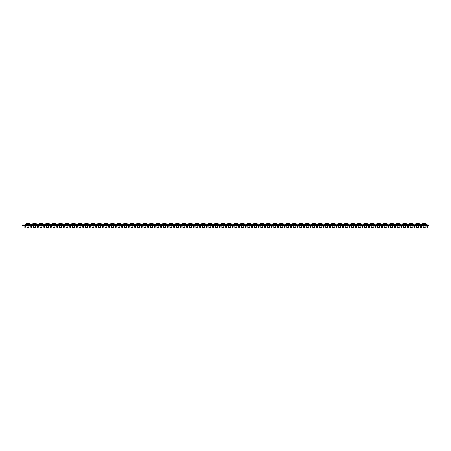 <?xml version="1.0" encoding="UTF-8"?>
<svg xmlns="http://www.w3.org/2000/svg" width="451" height="451" viewBox="0 0 451 451"><rect width="100%" height="100%" fill="white"/><g stroke="black" fill="none" stroke-linecap="round" stroke-linejoin="round"><path stroke-width="0.68" d="M236.865 227.518L234.836 227.518L236.865 227.518L236.865 225.528M231.284 224.513L231.284 223.826L227.428 223.826L227.428 224.513M249.854 227.518L247.825 227.518L249.854 227.518L249.854 225.528M244.273 224.513L244.273 223.826L240.417 223.826L240.417 224.513M256.348 227.518L254.319 227.518L256.348 227.518L256.348 225.528M263.756 224.513L263.756 223.826L259.9 223.826L259.9 224.513M269.337 227.518L267.308 227.518L269.337 227.518L269.337 225.528M29.958 224.513L29.958 223.826L26.102 223.826L26.102 224.513M224.79 224.513L224.79 223.826L220.934 223.826L220.934 224.513M218.295 224.513L218.295 223.826L214.439 223.826L214.439 224.513M211.801 224.513L211.801 223.826L207.945 223.826L207.945 224.513M205.306 224.513L205.306 223.826L201.45 223.826L201.45 224.513M198.812 224.513L198.812 223.826L194.956 223.826L194.956 224.513M192.318 224.513L192.318 223.826L188.462 223.826L188.462 224.513M185.823 224.513L185.823 223.826L181.967 223.826L181.967 224.513M179.329 224.513L179.329 223.826L175.473 223.826L175.473 224.513M172.834 224.513L172.834 223.826L168.978 223.826L168.978 224.513M166.34 224.513L166.34 223.826L162.484 223.826L162.484 224.513M159.846 224.513L159.846 223.826L155.99 223.826L155.99 224.513M153.351 224.513L153.351 223.826L149.495 223.826L149.495 224.513M146.857 224.513L146.857 223.826L143.001 223.826L143.001 224.513M140.362 224.513L140.362 223.826L136.506 223.826L136.506 224.513M133.868 224.513L133.868 223.826L130.012 223.826L130.012 224.513M127.374 224.513L127.374 223.826L123.518 223.826L123.518 224.513M120.879 224.513L120.879 223.826L117.023 223.826L117.023 224.513M114.385 224.513L114.385 223.826L110.529 223.826L110.529 224.513M107.89 224.513L107.89 223.826L104.034 223.826L104.034 224.513M101.396 224.513L101.396 223.826L97.54 223.826L97.54 224.513M94.902 224.513L94.902 223.826L91.046 223.826L91.046 224.513M88.407 224.513L88.407 223.826L84.551 223.826L84.551 224.513M81.913 224.513L81.913 223.826L78.057 223.826L78.057 224.513M75.418 224.513L75.418 223.826L71.562 223.826L71.562 224.513M68.924 224.513L68.924 223.826L65.068 223.826L65.068 224.513M62.43 224.513L62.43 223.826L58.574 223.826L58.574 224.513M55.935 224.513L55.935 223.826L52.079 223.826L52.079 224.513M49.441 224.513L49.441 223.826L45.585 223.826L45.585 224.513M42.946 224.513L42.946 223.826L39.09 223.826L39.09 224.513M36.452 224.513L36.452 223.826L32.596 223.826L32.596 224.513M178.416 227.518L176.386 227.518L178.173 227.761L178.416 225.528M191.404 227.518L189.375 227.518L191.162 227.761L191.404 225.528M204.393 227.518L202.364 227.518L204.151 227.761L204.393 225.528M217.382 227.518L215.352 227.518L217.14 227.761L217.382 225.528M119.966 227.518L117.936 227.518L119.724 227.761L119.966 225.528M132.955 227.518L130.925 227.518L132.712 227.761L132.955 225.528M145.944 227.518L143.914 227.518L145.701 227.761L145.944 225.528M158.932 227.518L156.903 227.518L158.69 227.761L158.932 225.528M171.921 227.518L169.892 227.518L171.679 227.761L171.921 225.528M106.977 227.518L104.948 227.518L106.735 227.761L106.977 225.528M93.988 227.518L91.959 227.518L93.746 227.761L93.988 225.528M81 227.518L78.97 227.518L80.757 227.761L81 225.528M68.011 227.518L65.981 227.518L67.768 227.761L68.011 225.528M55.022 227.518L52.992 227.518L54.78 227.761L55.022 225.528M42.033 227.518L40.004 227.518L41.791 227.761L42.033 225.528M29.044 227.518L27.015 227.518L28.802 227.761L29.044 225.528M48.528 227.518L46.498 227.518L48.285 227.761L48.528 225.528M61.516 227.518L59.487 227.518L61.274 227.761L61.516 225.528M74.505 227.518L72.476 227.518L74.263 227.761L74.505 225.528M87.494 227.518L85.464 227.518L87.252 227.761L87.494 225.528M100.483 227.518L98.453 227.518L100.24 227.761L100.483 225.528M113.472 227.518L111.442 227.518L113.229 227.761L113.472 225.528M165.427 227.518L163.397 227.518L165.184 227.761L165.427 225.528M152.438 227.518L150.409 227.518L152.196 227.761L152.438 225.528M139.449 227.518L137.42 227.518L139.207 227.761L139.449 225.528M126.46 227.518L124.431 227.518L126.218 227.761L126.46 225.528M223.876 227.518L221.847 227.518L223.634 227.761L223.876 225.528M210.888 227.518L208.858 227.518L210.645 227.761L210.888 225.528M197.899 227.518L195.869 227.518L197.656 227.761L197.899 225.528M184.91 227.518L182.88 227.518L184.668 227.761L184.91 225.528M35.539 227.518L33.509 227.518L35.296 227.761L35.539 225.528M275.832 227.518L273.802 227.518L275.589 227.761L275.832 225.528M276.745 224.513L276.745 223.826L272.889 223.826L273.892 223.346M288.82 227.518L286.791 227.518L288.578 227.761L288.82 225.528M289.734 224.513L289.734 223.826L285.878 223.826L286.881 223.346M295.315 227.518L293.285 227.518L295.072 227.761L295.315 225.528M296.228 224.513L296.228 223.826L292.372 223.826L293.375 223.346M282.326 227.518L280.296 227.518L282.084 227.761L282.326 225.528M283.239 224.513L283.239 223.826L279.383 223.826L280.387 223.346M301.809 227.518L299.78 227.518L301.567 227.761L301.809 225.528M302.722 224.513L302.722 223.826L298.866 223.826L299.87 223.346M308.304 227.518L306.274 227.518L308.061 227.761L308.304 225.528M309.217 224.513L309.217 223.826L305.361 223.826L306.364 223.346M314.798 227.518L312.768 227.518L314.556 227.761L314.798 225.528M315.711 224.513L315.711 223.826L311.855 223.826L312.859 223.346M321.292 227.518L319.263 227.518L321.05 227.761L321.292 225.528M322.206 224.513L322.206 223.826L318.35 223.826L319.353 223.346M327.787 227.518L325.757 227.518L327.544 227.761L327.787 225.528M328.7 224.513L328.7 223.826L324.844 223.826L325.847 223.346M334.281 227.518L332.252 227.518L334.039 227.761L334.281 225.528M335.194 224.513L335.194 223.826L331.338 223.826L332.342 223.346M347.27 227.518L345.24 227.518L347.028 227.761L347.27 225.528M348.183 224.513L348.183 223.826L344.327 223.826L345.331 223.346M340.776 227.518L338.746 227.518L340.533 227.761L340.776 225.528M341.689 224.513L341.689 223.826L337.833 223.826L338.836 223.346M353.764 227.518L351.735 227.518L353.522 227.761L353.764 225.528M354.678 224.513L354.678 223.826L350.822 223.826L351.825 223.346M360.259 227.518L358.229 227.518L360.016 227.761L360.259 225.528M361.172 224.513L361.172 223.826L357.316 223.826L358.32 223.346M366.753 227.518L364.724 227.518L366.511 227.761L366.753 225.528M367.666 224.513L367.666 223.826L363.81 223.826L364.814 223.346M373.248 227.518L371.218 227.518L373.005 227.761L373.248 225.528M374.161 224.513L374.161 223.826L370.305 223.826L371.308 223.346M379.742 227.518L377.712 227.518L379.5 227.761L379.742 225.528M380.655 224.513L380.655 223.826L376.799 223.826L377.803 223.346M386.236 227.518L384.207 227.518L385.994 227.761L386.236 225.528M387.15 224.513L387.15 223.826L383.294 223.826L384.297 223.346M392.731 227.518L390.701 227.518L392.488 227.761L392.731 225.528M393.644 224.513L393.644 223.826L389.788 223.826L390.791 223.346M399.225 227.518L397.196 227.518L398.983 227.761L399.225 225.528M400.138 224.513L400.138 223.826L396.282 223.826L397.286 223.346M405.72 227.518L403.69 227.518L405.477 227.761L405.72 225.528M406.633 224.513L406.633 223.826L402.777 223.826L403.78 223.346M412.214 227.518L410.185 227.518L411.972 227.761L412.214 225.528M413.127 224.513L413.127 223.826L409.271 223.826L410.275 223.346M418.708 227.518L416.679 227.518L418.466 227.761L418.708 225.528M419.622 224.513L419.622 223.826L415.766 223.826L416.769 223.346M426.116 224.513L426.116 223.826L422.26 223.826L423.263 223.346M425.203 227.518L423.173 227.518L424.96 227.761L425.203 225.528M270.25 224.513L270.25 223.826L266.394 223.826L267.398 223.346M262.843 227.518L260.813 227.518L262.6 227.761L262.843 225.528M257.262 224.513L257.262 223.826L253.406 223.826L254.409 223.346M243.36 227.518L241.33 227.518L243.117 227.761L243.36 225.528M250.767 224.513L250.767 223.826L246.911 223.826L247.915 223.346M230.371 227.518L228.341 227.518L230.128 227.761L230.371 225.528M237.778 224.513L237.778 223.826L233.922 223.826L234.926 223.346M235.585 223.747L236.115 223.747L235.585 223.747L235.585 223.239L234.971 223.346L235.585 223.239M236.115 223.239L236.73 223.346L236.115 223.239L236.115 223.747M238.511 225.528L238.675 227.389L239.081 227.349L238.923 225.528M238.867 224.919L238.867 224.886A0.406 0.406 0 0 0 238.427 224.513L238.348 224.919M233.353 224.919L233.24 224.513A0.406 0.406 0 0 0 232.874 224.886L232.868 224.919M232.817 225.528L232.654 227.349L233.06 227.389L233.223 225.528M233.353 224.513L238.348 224.513M248.574 223.747L249.104 223.747L248.574 223.747L248.574 223.239L247.96 223.346L248.574 223.239M249.104 223.239L249.719 223.346L249.104 223.239L249.104 223.747M251.5 225.528L251.664 227.389L252.07 227.349L251.912 225.528M251.855 224.919L251.855 224.886A0.406 0.406 0 0 0 251.416 224.513L251.337 224.919M246.342 224.919L246.229 224.513A0.406 0.406 0 0 0 245.863 224.886L245.857 224.919M245.806 225.528L245.643 227.349L246.049 227.389L246.212 225.528M246.342 224.513L251.337 224.513M255.069 223.747L255.599 223.747L255.069 223.747L255.069 223.239L254.454 223.346L255.069 223.239M255.599 223.239L256.213 223.346L255.599 223.239L255.599 223.747M257.995 225.528L258.158 227.389L258.564 227.349L258.406 225.528M258.35 224.919L258.35 224.886A0.406 0.406 0 0 0 257.91 224.513L257.831 224.919M252.836 224.919L252.723 224.513A0.406 0.406 0 0 0 252.357 224.886L252.351 224.919M252.301 225.528L252.137 227.349L252.543 227.389L252.707 225.528M252.836 224.513L257.831 224.513M268.057 223.747L268.587 223.747L268.057 223.747L268.057 223.239L267.443 223.346L268.057 223.239M268.587 223.239L269.202 223.346L268.587 223.239L268.587 223.747M270.983 225.528L271.147 227.389L271.553 227.349L271.395 225.528M271.339 224.919L271.339 224.886A0.406 0.406 0 0 0 270.899 224.513L270.82 224.919M265.825 224.919L265.712 224.513A0.406 0.406 0 0 0 265.346 224.886L265.34 224.919M265.289 225.528L265.126 227.349L265.532 227.389L265.695 225.528M265.825 224.513L270.82 224.513M423.923 223.747L424.453 223.747L423.923 223.747L423.923 223.239L423.309 223.346L423.923 223.239M424.453 223.239L425.067 223.346L424.453 223.239L424.453 223.747M426.849 225.528L427.012 227.389L427.418 227.349L427.26 225.528M427.204 224.919L427.204 224.886A0.406 0.406 0 0 0 426.764 224.513L426.685 224.919M421.691 224.919L421.578 224.513A0.406 0.406 0 0 0 421.211 224.886L421.206 224.919M421.155 225.528L420.992 227.349L421.397 227.389L421.561 225.528M421.691 224.513L426.685 224.513M417.429 223.747L417.959 223.747L417.429 223.747L417.429 223.239L416.814 223.346L417.429 223.239M417.959 223.239L418.573 223.346L417.959 223.239L417.959 223.747M420.355 225.528L420.518 227.389L420.924 227.349L420.766 225.528M420.71 224.919L420.71 224.886A0.406 0.406 0 0 0 420.27 224.513L420.191 224.919M415.196 224.919L415.083 224.513A0.406 0.406 0 0 0 414.717 224.886L414.711 224.919M414.661 225.528L414.497 227.349L414.903 227.389L415.067 225.528M415.196 224.513L420.191 224.513M410.934 223.747L411.464 223.747L410.934 223.747L410.934 223.239L410.32 223.346L410.934 223.239M411.464 223.239L412.079 223.346L411.464 223.239L411.464 223.747M413.86 225.528L414.024 227.389L414.43 227.349L414.272 225.528M414.215 224.919L414.215 224.886A0.406 0.406 0 0 0 413.776 224.513L413.697 224.919M408.702 224.919L408.589 224.513A0.406 0.406 0 0 0 408.223 224.886L408.217 224.919M408.166 225.528L408.003 227.349L408.409 227.389L408.572 225.528M408.702 224.513L413.697 224.513M404.44 223.747L404.97 223.747L404.44 223.747L404.44 223.239L403.825 223.346L404.44 223.239M404.97 223.239L405.584 223.346L404.97 223.239L404.97 223.747M407.366 225.528L407.529 227.389L407.935 227.349L407.777 225.528M407.721 224.919L407.721 224.886A0.406 0.406 0 0 0 407.281 224.513L407.202 224.919M402.207 224.919L402.095 224.513A0.406 0.406 0 0 0 401.728 224.886L401.723 224.919M401.672 225.528L401.508 227.349L401.914 227.389L402.078 225.528M402.207 224.513L407.202 224.513M397.945 223.747L398.475 223.747L397.945 223.747L397.945 223.239L397.331 223.346L397.945 223.239M398.475 223.239L399.09 223.346L398.475 223.239L398.475 223.747M400.871 225.528L401.035 227.389L401.441 227.349L401.283 225.528M401.227 224.919L401.227 224.886A0.406 0.406 0 0 0 400.787 224.513L400.708 224.919M395.713 224.919L395.6 224.513A0.406 0.406 0 0 0 395.234 224.886L395.228 224.919M395.177 225.528L395.014 227.349L395.42 227.389L395.583 225.528M395.713 224.513L400.708 224.513M391.451 223.747L391.981 223.747L391.451 223.747L391.451 223.239L390.837 223.346L391.451 223.239M391.981 223.239L392.595 223.346L391.981 223.239L391.981 223.747M394.377 225.528L394.54 227.389L394.946 227.349L394.788 225.528M394.732 224.919L394.732 224.886A0.406 0.406 0 0 0 394.292 224.513L394.213 224.919M389.219 224.919L389.106 224.513A0.406 0.406 0 0 0 388.739 224.886L388.734 224.919M388.683 225.528L388.52 227.349L388.925 227.389L389.089 225.528M389.219 224.513L394.213 224.513M384.957 223.747L385.487 223.747L384.957 223.747L384.957 223.239L384.342 223.346L384.957 223.239M385.487 223.239L386.101 223.346L385.487 223.239L385.487 223.747M387.883 225.528L388.046 227.389L388.452 227.349L388.294 225.528M388.238 224.919L388.238 224.886A0.406 0.406 0 0 0 387.798 224.513L387.719 224.919M382.724 224.919L382.611 224.513A0.406 0.406 0 0 0 382.245 224.886L382.239 224.919M382.189 225.528L382.025 227.349L382.431 227.389L382.595 225.528M382.724 224.513L387.719 224.513M378.462 223.747L378.992 223.747L378.462 223.747L378.462 223.239L377.848 223.346L378.462 223.239M378.992 223.239L379.607 223.346L378.992 223.239L378.992 223.747M381.388 225.528L381.552 227.389L381.958 227.349L381.8 225.528M381.743 224.919L381.743 224.886A0.406 0.406 0 0 0 381.304 224.513L381.225 224.919M376.23 224.919L376.117 224.513A0.406 0.406 0 0 0 375.751 224.886L375.745 224.919M375.694 225.528L375.531 227.349L375.937 227.389L376.1 225.528M376.23 224.513L381.225 224.513M371.968 223.747L372.498 223.747L371.968 223.747L371.968 223.239L371.353 223.346L371.968 223.239M372.498 223.239L373.112 223.346L372.498 223.239L372.498 223.747M374.894 225.528L375.057 227.389L375.463 227.349L375.305 225.528M375.249 224.919L375.249 224.886A0.406 0.406 0 0 0 374.809 224.513L374.73 224.919M369.735 224.919L369.623 224.513A0.406 0.406 0 0 0 369.256 224.886L369.251 224.919M369.2 225.528L369.036 227.349L369.442 227.389L369.606 225.528M369.735 224.513L374.73 224.513M365.473 223.747L366.003 223.747L365.473 223.747L365.473 223.239L364.859 223.346L365.473 223.239M366.003 223.239L366.618 223.346L366.003 223.239L366.003 223.747M368.399 225.528L368.563 227.389L368.969 227.349L368.811 225.528M368.755 224.919L368.755 224.886A0.406 0.406 0 0 0 368.315 224.513L368.236 224.919M363.241 224.919L363.128 224.513A0.406 0.406 0 0 0 362.762 224.886L362.756 224.919M362.705 225.528L362.542 227.349L362.948 227.389L363.111 225.528M363.241 224.513L368.236 224.513M358.979 223.747L359.509 223.747L358.979 223.747L358.979 223.239L358.365 223.346L358.979 223.239M359.509 223.239L360.123 223.346L359.509 223.239L359.509 223.747M361.905 225.528L362.068 227.389L362.474 227.349L362.316 225.528M362.26 224.919L362.26 224.886A0.406 0.406 0 0 0 361.82 224.513L361.741 224.919M356.747 224.919L356.634 224.513A0.406 0.406 0 0 0 356.267 224.886L356.262 224.919M356.211 225.528L356.048 227.349L356.453 227.389L356.617 225.528M356.747 224.513L361.741 224.513M352.485 223.747L353.015 223.747L352.485 223.747L352.485 223.239L351.87 223.346L352.485 223.239M353.015 223.239L353.629 223.346L353.015 223.239L353.015 223.747M355.411 225.528L355.574 227.389L355.98 227.349L355.822 225.528M355.766 224.919L355.766 224.886A0.406 0.406 0 0 0 355.326 224.513L355.247 224.919M350.252 224.919L350.139 224.513A0.406 0.406 0 0 0 349.773 224.886L349.767 224.919M349.717 225.528L349.553 227.349L349.959 227.389L350.123 225.528M350.252 224.513L355.247 224.513M339.496 223.747L340.026 223.747L339.496 223.747L339.496 223.239L338.881 223.346L339.496 223.239M340.026 223.239L340.64 223.346L340.026 223.239L340.026 223.747M342.422 225.528L342.585 227.389L342.991 227.349L342.833 225.528M342.777 224.919L342.777 224.886A0.406 0.406 0 0 0 342.337 224.513L342.258 224.919M337.263 224.919L337.151 224.513A0.406 0.406 0 0 0 336.784 224.886L336.779 224.919M336.728 225.528L336.564 227.349L336.97 227.389L337.134 225.528M337.263 224.513L342.258 224.513M345.99 223.747L346.52 223.747L345.99 223.747L345.99 223.239L345.376 223.346L345.99 223.239M346.52 223.239L347.135 223.346L346.52 223.239L346.52 223.747M348.916 225.528L349.08 227.389L349.486 227.349L349.328 225.528M349.271 224.919L349.271 224.886A0.406 0.406 0 0 0 348.832 224.513L348.753 224.919M343.758 224.919L343.645 224.513A0.406 0.406 0 0 0 343.279 224.886L343.273 224.919M343.222 225.528L343.059 227.349L343.465 227.389L343.628 225.528M343.758 224.513L348.753 224.513M333.001 223.747L333.531 223.747L333.001 223.747L333.001 223.239L332.387 223.346L333.001 223.239M333.531 223.239L334.146 223.346L333.531 223.239L333.531 223.747M335.927 225.528L336.091 227.389L336.497 227.349L336.339 225.528M336.283 224.919L336.283 224.886A0.406 0.406 0 0 0 335.843 224.513L335.764 224.919M330.769 224.919L330.656 224.513A0.406 0.406 0 0 0 330.29 224.886L330.284 224.919M330.233 225.528L330.07 227.349L330.476 227.389L330.639 225.528M330.769 224.513L335.764 224.513M326.507 223.747L327.037 223.747L326.507 223.747L326.507 223.239L325.893 223.346L326.507 223.239M327.037 223.239L327.651 223.346L327.037 223.239L327.037 223.747M329.433 225.528L329.596 227.389L330.002 227.349L329.844 225.528M329.788 224.919L329.788 224.886A0.406 0.406 0 0 0 329.348 224.513L329.269 224.919M324.275 224.919L324.162 224.513A0.406 0.406 0 0 0 323.795 224.886L323.79 224.919M323.739 225.528L323.576 227.349L323.981 227.389L324.145 225.528M324.275 224.513L329.269 224.513M320.013 223.747L320.543 223.747L320.013 223.747L320.013 223.239L319.398 223.346L320.013 223.239M320.543 223.239L321.157 223.346L320.543 223.239L320.543 223.747M322.939 225.528L323.102 227.389L323.508 227.349L323.35 225.528M323.294 224.919L323.294 224.886A0.406 0.406 0 0 0 322.854 224.513L322.775 224.919M317.78 224.919L317.667 224.513A0.406 0.406 0 0 0 317.301 224.886L317.295 224.919M317.245 225.528L317.081 227.349L317.487 227.389L317.651 225.528M317.78 224.513L322.775 224.513M313.518 223.747L314.048 223.747L313.518 223.747L313.518 223.239L312.904 223.346L313.518 223.239M314.048 223.239L314.663 223.346L314.048 223.239L314.048 223.747M316.444 225.528L316.608 227.389L317.014 227.349L316.856 225.528M316.799 224.919L316.799 224.886A0.406 0.406 0 0 0 316.36 224.513L316.281 224.919M311.286 224.919L311.173 224.513A0.406 0.406 0 0 0 310.807 224.886L310.801 224.919M310.75 225.528L310.587 227.349L310.993 227.389L311.156 225.528M311.286 224.513L316.281 224.513M307.024 223.747L307.554 223.747L307.024 223.747L307.024 223.239L306.409 223.346L307.024 223.239M307.554 223.239L308.168 223.346L307.554 223.239L307.554 223.747M309.95 225.528L310.113 227.389L310.519 227.349L310.361 225.528M310.305 224.919L310.305 224.886A0.406 0.406 0 0 0 309.865 224.513L309.786 224.919M304.791 224.919L304.679 224.513A0.406 0.406 0 0 0 304.312 224.886L304.307 224.919M304.256 225.528L304.092 227.349L304.498 227.389L304.662 225.528M304.791 224.513L309.786 224.513M300.529 223.747L301.059 223.747L300.529 223.747L300.529 223.239L299.915 223.346L300.529 223.239M301.059 223.239L301.674 223.346L301.059 223.239L301.059 223.747M303.455 225.528L303.619 227.389L304.025 227.349L303.867 225.528M303.811 224.919L303.811 224.886A0.406 0.406 0 0 0 303.371 224.513L303.292 224.919M298.297 224.919L298.184 224.513A0.406 0.406 0 0 0 297.818 224.886L297.812 224.919M297.761 225.528L297.598 227.349L298.004 227.389L298.167 225.528M298.297 224.513L303.292 224.513M281.046 223.747L281.576 223.747L281.046 223.747L281.046 223.239L280.432 223.346L281.046 223.239M281.576 223.239L282.191 223.346L281.576 223.239L281.576 223.747M283.972 225.528L284.136 227.389L284.542 227.349L284.384 225.528M284.327 224.919L284.327 224.886A0.406 0.406 0 0 0 283.888 224.513L283.809 224.919M278.814 224.919L278.701 224.513A0.406 0.406 0 0 0 278.335 224.886L278.329 224.919M278.278 225.528L278.115 227.349L278.521 227.389L278.684 225.528M278.814 224.513L283.809 224.513M294.035 223.747L294.565 223.747L294.035 223.747L294.035 223.239L293.421 223.346L294.035 223.239M294.565 223.239L295.18 223.346L294.565 223.239L294.565 223.747M296.961 225.528L297.124 227.389L297.53 227.349L297.372 225.528M297.316 224.919L297.316 224.886A0.406 0.406 0 0 0 296.876 224.513L296.797 224.919M291.803 224.919L291.69 224.513A0.406 0.406 0 0 0 291.323 224.886L291.318 224.919M291.267 225.528L291.104 227.349L291.509 227.389L291.673 225.528M291.803 224.513L296.797 224.513M287.541 223.747L288.071 223.747L287.541 223.747L287.541 223.239L286.926 223.346L287.541 223.239M288.071 223.239L288.685 223.346L288.071 223.239L288.071 223.747M290.467 225.528L290.63 227.389L291.036 227.349L290.878 225.528M290.822 224.919L290.822 224.886A0.406 0.406 0 0 0 290.382 224.513L290.303 224.919M285.308 224.919L285.195 224.513A0.406 0.406 0 0 0 284.829 224.886L284.823 224.919M284.773 225.528L284.609 227.349L285.015 227.389L285.179 225.528M285.308 224.513L290.303 224.513M274.552 223.747L275.082 223.747L274.552 223.747L274.552 223.239L273.937 223.346L274.552 223.239M275.082 223.239L275.696 223.346L275.082 223.239L275.082 223.747M277.478 225.528L277.641 227.389L278.047 227.349L277.889 225.528M277.833 224.919L277.833 224.886A0.406 0.406 0 0 0 277.393 224.513L277.314 224.919M272.319 224.919L272.207 224.513A0.406 0.406 0 0 0 271.84 224.886L271.835 224.919M271.784 225.528L271.62 227.349L272.026 227.389L272.19 225.528M272.319 224.513L277.314 224.513M428.45 225.528L22.55 225.528L22.55 224.919L428.45 224.919L428.45 225.528M220.364 224.919L220.364 224.513L225.359 224.513L225.359 224.919M213.87 224.919L213.87 224.513L218.865 224.513L218.865 224.919M207.375 224.919L207.375 224.513L212.37 224.513L212.37 224.919M200.881 224.919L200.881 224.513L205.876 224.513L205.876 224.919M194.387 224.919L194.387 224.513L199.381 224.513L199.381 224.919M187.892 224.919L187.892 224.513L192.887 224.513L192.887 224.919M181.398 224.919L181.398 224.513L186.393 224.513L186.393 224.919M174.903 224.919L174.903 224.513L179.898 224.513L179.898 224.919M168.409 224.919L168.409 224.513L173.404 224.513L173.404 224.919M161.915 224.919L161.915 224.513L166.909 224.513L166.909 224.919M155.42 224.919L155.42 224.513L160.415 224.513L160.415 224.919M148.926 224.919L148.926 224.513L153.921 224.513L153.921 224.919M142.431 224.919L142.431 224.513L147.426 224.513L147.426 224.919M135.937 224.919L135.937 224.513L140.932 224.513L140.932 224.919M129.443 224.919L129.443 224.513L134.437 224.513L134.437 224.919M122.948 224.919L122.948 224.513L127.943 224.513L127.943 224.919M116.454 224.919L116.454 224.513L121.449 224.513L121.449 224.919M109.959 224.919L109.959 224.513L114.954 224.513L114.954 224.919M103.465 224.919L103.465 224.513L108.46 224.513L108.46 224.919M96.971 224.919L96.971 224.513L101.965 224.513L101.965 224.919M90.476 224.919L90.476 224.513L95.471 224.513L95.471 224.919M83.982 224.919L83.982 224.513L88.977 224.513L88.977 224.919M77.487 224.919L77.487 224.513L82.482 224.513L82.482 224.919M70.993 224.919L70.993 224.513L75.988 224.513L75.988 224.919M64.499 224.919L64.499 224.513L69.493 224.513L69.493 224.919M58.004 224.919L58.004 224.513L62.999 224.513L62.999 224.919M51.51 224.919L51.51 224.513L56.505 224.513L56.505 224.919M45.015 224.919L45.015 224.513L50.01 224.513L50.01 224.919M38.521 224.919L38.521 224.513L43.516 224.513L43.516 224.919M32.027 224.919L32.027 224.513L37.021 224.513L37.021 224.919M25.532 224.919L25.532 224.513L30.527 224.513L30.527 224.919M219.829 225.528L219.665 227.349L220.071 227.389L220.235 225.528M219.028 225.528L219.192 227.389L219.598 227.349L219.44 225.528M206.84 225.528L206.676 227.349L207.082 227.389L207.246 225.528M206.039 225.528L206.203 227.389L206.609 227.349L206.451 225.528M193.851 225.528L193.688 227.349L194.093 227.389L194.257 225.528M193.051 225.528L193.214 227.389L193.62 227.349L193.462 225.528M180.862 225.528L180.699 227.349L181.105 227.389L181.268 225.528M180.062 225.528L180.225 227.389L180.631 227.349L180.473 225.528M167.873 225.528L167.71 227.349L168.116 227.389L168.279 225.528M167.073 225.528L167.236 227.389L167.642 227.349L167.484 225.528M154.885 225.528L154.721 227.349L155.127 227.389L155.291 225.528M154.084 225.528L154.248 227.389L154.654 227.349L154.496 225.528M141.896 225.528L141.732 227.349L142.138 227.389L142.302 225.528M141.095 225.528L141.259 227.389L141.665 227.349L141.507 225.528M128.907 225.528L128.744 227.349L129.149 227.389L129.313 225.528M128.107 225.528L128.27 227.389L128.676 227.349L128.518 225.528M115.918 225.528L115.755 227.349L116.161 227.389L116.324 225.528M115.118 225.528L115.281 227.389L115.687 227.349L115.529 225.528M102.929 225.528L102.766 227.349L103.172 227.389L103.335 225.528M102.129 225.528L102.292 227.389L102.698 227.349L102.54 225.528M89.941 225.528L89.777 227.349L90.183 227.389L90.347 225.528M89.14 225.528L89.304 227.389L89.71 227.349L89.552 225.528M76.952 225.528L76.788 227.349L77.194 227.389L77.358 225.528M76.151 225.528L76.315 227.389L76.721 227.349L76.563 225.528M63.963 225.528L63.8 227.349L64.205 227.389L64.369 225.528M63.163 225.528L63.326 227.389L63.732 227.349L63.574 225.528M50.974 225.528L50.811 227.349L51.217 227.389L51.38 225.528M50.174 225.528L50.337 227.389L50.743 227.349L50.585 225.528M37.985 225.528L37.822 227.349L38.228 227.389L38.391 225.528M37.185 225.528L37.348 227.389L37.754 227.349L37.596 225.528M24.997 225.528L24.833 227.349L25.239 227.389L25.403 225.528M31.491 225.528L31.328 227.349L31.733 227.389L31.897 225.528M30.691 225.528L30.854 227.389L31.26 227.349L31.102 225.528M44.48 225.528L44.316 227.349L44.722 227.389L44.886 225.528M43.679 225.528L43.843 227.389L44.249 227.349L44.091 225.528M57.469 225.528L57.305 227.349L57.711 227.389L57.875 225.528M56.668 225.528L56.832 227.389L57.238 227.349L57.08 225.528M70.457 225.528L70.294 227.349L70.7 227.389L70.863 225.528M69.657 225.528L69.82 227.389L70.226 227.349L70.068 225.528M83.446 225.528L83.283 227.349L83.689 227.389L83.852 225.528M82.646 225.528L82.809 227.389L83.215 227.349L83.057 225.528M96.435 225.528L96.272 227.349L96.677 227.389L96.841 225.528M95.635 225.528L95.798 227.389L96.204 227.349L96.046 225.528M109.424 225.528L109.26 227.349L109.666 227.389L109.83 225.528M108.623 225.528L108.787 227.389L109.193 227.349L109.035 225.528M122.413 225.528L122.249 227.349L122.655 227.389L122.819 225.528M121.612 225.528L121.776 227.389L122.182 227.349L122.024 225.528M135.401 225.528L135.238 227.349L135.644 227.389L135.807 225.528M134.601 225.528L134.764 227.389L135.17 227.349L135.012 225.528M148.39 225.528L148.227 227.349L148.633 227.389L148.796 225.528M147.59 225.528L147.753 227.389L148.159 227.349L148.001 225.528M161.379 225.528L161.216 227.349L161.621 227.389L161.785 225.528M160.579 225.528L160.742 227.389L161.148 227.349L160.99 225.528M174.368 225.528L174.204 227.349L174.61 227.389L174.774 225.528M173.567 225.528L173.731 227.389L174.137 227.349L173.979 225.528M187.357 225.528L187.193 227.349L187.599 227.389L187.763 225.528M186.556 225.528L186.72 227.389L187.126 227.349L186.968 225.528M200.345 225.528L200.182 227.349L200.588 227.389L200.751 225.528M199.545 225.528L199.708 227.389L200.114 227.349L199.956 225.528M213.334 225.528L213.171 227.349L213.577 227.389L213.74 225.528M212.534 225.528L212.697 227.389L213.103 227.349L212.945 225.528M225.523 225.528L225.686 227.389L226.092 227.349L225.934 225.528M37.54 224.919L37.54 224.886A0.406 0.406 0 0 0 37.1 224.513L37.021 224.513M32.027 224.513L31.914 224.513A0.406 0.406 0 0 0 31.547 224.886L31.542 224.919M44.035 224.919L44.035 224.886A0.406 0.406 0 0 0 43.595 224.513L43.516 224.513M38.521 224.513L38.408 224.513A0.406 0.406 0 0 0 38.042 224.886L38.036 224.919M50.529 224.919L50.529 224.886A0.406 0.406 0 0 0 50.089 224.513L50.01 224.513M45.015 224.513L44.903 224.513A0.406 0.406 0 0 0 44.536 224.886L44.531 224.919M57.023 224.919L57.023 224.886A0.406 0.406 0 0 0 56.584 224.513L56.505 224.513M51.51 224.513L51.397 224.513A0.406 0.406 0 0 0 51.031 224.886L51.025 224.919M63.518 224.919L63.518 224.886A0.406 0.406 0 0 0 63.078 224.513L62.999 224.513M58.004 224.513L57.891 224.513A0.406 0.406 0 0 0 57.525 224.886L57.519 224.919M70.012 224.919L70.012 224.886A0.406 0.406 0 0 0 69.572 224.513L69.493 224.513M64.499 224.513L64.386 224.513A0.406 0.406 0 0 0 64.019 224.886L64.014 224.919M76.507 224.919L76.507 224.886A0.406 0.406 0 0 0 76.067 224.513L75.988 224.513M70.993 224.513L70.88 224.513A0.406 0.406 0 0 0 70.514 224.886L70.508 224.919M83.001 224.919L83.001 224.886A0.406 0.406 0 0 0 82.561 224.513L82.482 224.513M77.487 224.513L77.375 224.513A0.406 0.406 0 0 0 77.008 224.886L77.003 224.919M89.495 224.919L89.495 224.886A0.406 0.406 0 0 0 89.056 224.513L88.977 224.513M83.982 224.513L83.869 224.513A0.406 0.406 0 0 0 83.503 224.886L83.497 224.919M95.99 224.919L95.99 224.886A0.406 0.406 0 0 0 95.55 224.513L95.471 224.513M90.476 224.513L90.363 224.513A0.406 0.406 0 0 0 89.997 224.886L89.991 224.919M102.484 224.919L102.484 224.886A0.406 0.406 0 0 0 102.044 224.513L101.965 224.513M96.971 224.513L96.858 224.513A0.406 0.406 0 0 0 96.491 224.886L96.486 224.919M108.979 224.919L108.979 224.886A0.406 0.406 0 0 0 108.539 224.513L108.46 224.513M103.465 224.513L103.352 224.513A0.406 0.406 0 0 0 102.986 224.886L102.98 224.919M115.473 224.919L115.473 224.886A0.406 0.406 0 0 0 115.033 224.513L114.954 224.513M109.959 224.513L109.847 224.513A0.406 0.406 0 0 0 109.48 224.886L109.475 224.919M121.967 224.919L121.967 224.886A0.406 0.406 0 0 0 121.528 224.513L121.449 224.513M116.454 224.513L116.341 224.513A0.406 0.406 0 0 0 115.975 224.886L115.969 224.919M128.462 224.919L128.462 224.886A0.406 0.406 0 0 0 128.022 224.513L127.943 224.513M122.948 224.513L122.835 224.513A0.406 0.406 0 0 0 122.469 224.886L122.463 224.919M134.956 224.919L134.956 224.886A0.406 0.406 0 0 0 134.516 224.513L134.437 224.513M129.443 224.513L129.33 224.513A0.406 0.406 0 0 0 128.963 224.886L128.958 224.919M141.451 224.919L141.451 224.886A0.406 0.406 0 0 0 141.011 224.513L140.932 224.513M135.937 224.513L135.824 224.513A0.406 0.406 0 0 0 135.458 224.886L135.452 224.919M147.945 224.919L147.945 224.886A0.406 0.406 0 0 0 147.505 224.513L147.426 224.513M142.431 224.513L142.319 224.513A0.406 0.406 0 0 0 141.952 224.886L141.947 224.919M154.439 224.919L154.439 224.886A0.406 0.406 0 0 0 154 224.513L153.921 224.513M148.926 224.513L148.813 224.513A0.406 0.406 0 0 0 148.447 224.886L148.441 224.919M160.934 224.919L160.934 224.886A0.406 0.406 0 0 0 160.494 224.513L160.415 224.513M155.42 224.513L155.307 224.513A0.406 0.406 0 0 0 154.941 224.886L154.935 224.919M167.428 224.919L167.428 224.886A0.406 0.406 0 0 0 166.988 224.513L166.909 224.513M161.915 224.513L161.802 224.513A0.406 0.406 0 0 0 161.435 224.886L161.43 224.919M173.923 224.919L173.923 224.886A0.406 0.406 0 0 0 173.483 224.513L173.404 224.513M168.409 224.513L168.296 224.513A0.406 0.406 0 0 0 167.93 224.886L167.924 224.919M180.417 224.919L180.417 224.886A0.406 0.406 0 0 0 179.977 224.513L179.898 224.513M174.903 224.513L174.791 224.513A0.406 0.406 0 0 0 174.424 224.886L174.419 224.919M186.911 224.919L186.911 224.886A0.406 0.406 0 0 0 186.472 224.513L186.393 224.513M181.398 224.513L181.285 224.513A0.406 0.406 0 0 0 180.919 224.886L180.913 224.919M193.406 224.919L193.406 224.886A0.406 0.406 0 0 0 192.966 224.513L192.887 224.513M187.892 224.513L187.779 224.513A0.406 0.406 0 0 0 187.413 224.886L187.407 224.919M199.9 224.919L199.9 224.886A0.406 0.406 0 0 0 199.46 224.513L199.381 224.513M194.387 224.513L194.274 224.513A0.406 0.406 0 0 0 193.907 224.886L193.902 224.919M206.395 224.919L206.395 224.886A0.406 0.406 0 0 0 205.955 224.513L205.876 224.513M200.881 224.513L200.768 224.513A0.406 0.406 0 0 0 200.402 224.886L200.396 224.919M212.889 224.919L212.889 224.886A0.406 0.406 0 0 0 212.449 224.513L212.37 224.513M207.375 224.513L207.263 224.513A0.406 0.406 0 0 0 206.896 224.886L206.891 224.919M219.383 224.919L219.383 224.886A0.406 0.406 0 0 0 218.944 224.513L218.865 224.513M213.87 224.513L213.757 224.513A0.406 0.406 0 0 0 213.391 224.886L213.385 224.919M225.878 224.919L225.878 224.886A0.406 0.406 0 0 0 225.438 224.513L225.359 224.513M220.364 224.513L220.251 224.513A0.406 0.406 0 0 0 219.885 224.886L219.879 224.919M31.046 224.919L31.046 224.886A0.406 0.406 0 0 0 30.606 224.513L30.527 224.513M25.532 224.513L25.419 224.513A0.406 0.406 0 0 0 25.053 224.886L25.047 224.919M34.259 223.239L33.645 223.346L34.259 223.239L34.259 223.747L34.789 223.747L34.259 223.747M34.789 223.239L35.403 223.346L34.789 223.239L34.789 223.747M40.753 223.239L40.139 223.346L40.753 223.239L40.753 223.747L41.283 223.747L40.753 223.747M41.283 223.239L41.898 223.346L41.283 223.239L41.283 223.747M47.248 223.239L46.633 223.346L47.248 223.239L47.248 223.747L47.778 223.747L47.248 223.747M47.778 223.239L48.392 223.346L47.778 223.239L47.778 223.747M53.742 223.239L53.128 223.346L53.742 223.239L53.742 223.747L54.272 223.747L53.742 223.747M54.272 223.239L54.887 223.346L54.272 223.239L54.272 223.747M60.237 223.239L59.622 223.346L60.237 223.239L60.237 223.747L60.767 223.747L60.237 223.747M60.767 223.239L61.381 223.346L60.767 223.239L60.767 223.747M66.731 223.239L66.117 223.346L66.731 223.239L66.731 223.747L67.261 223.747L66.731 223.747M67.261 223.239L67.876 223.346L67.261 223.239L67.261 223.747M73.225 223.239L72.611 223.346L73.225 223.239L73.225 223.747L73.755 223.747L73.225 223.747M73.755 223.239L74.37 223.346L73.755 223.239L73.755 223.747M79.72 223.239L79.105 223.346L79.72 223.239L79.72 223.747L80.25 223.747L79.72 223.747M80.25 223.239L80.864 223.346L80.25 223.239L80.25 223.747M86.214 223.239L85.6 223.346L86.214 223.239L86.214 223.747L86.744 223.747L86.214 223.747M86.744 223.239L87.359 223.346L86.744 223.239L86.744 223.747M92.709 223.239L92.094 223.346L92.709 223.239L92.709 223.747L93.239 223.747L92.709 223.747M93.239 223.239L93.853 223.346L93.239 223.239L93.239 223.747M99.203 223.239L98.589 223.346L99.203 223.239L99.203 223.747L99.733 223.747L99.203 223.747M99.733 223.239L100.347 223.346L99.733 223.239L99.733 223.747M105.697 223.239L105.083 223.346L105.697 223.239L105.697 223.747L106.227 223.747L105.697 223.747M106.227 223.239L106.842 223.346L106.227 223.239L106.227 223.747M112.192 223.239L111.577 223.346L112.192 223.239L112.192 223.747L112.722 223.747L112.192 223.747M112.722 223.239L113.336 223.346L112.722 223.239L112.722 223.747M118.686 223.239L118.072 223.346L118.686 223.239L118.686 223.747L119.216 223.747L118.686 223.747M119.216 223.239L119.831 223.346L119.216 223.239L119.216 223.747M125.181 223.239L124.566 223.346L125.181 223.239L125.181 223.747L125.711 223.747L125.181 223.747M125.711 223.239L126.325 223.346L125.711 223.239L125.711 223.747M131.675 223.239L131.061 223.346L131.675 223.239L131.675 223.747L132.205 223.747L131.675 223.747M132.205 223.239L132.819 223.346L132.205 223.239L132.205 223.747M138.169 223.239L137.555 223.346L138.169 223.239L138.169 223.747L138.699 223.747L138.169 223.747M138.699 223.239L139.314 223.346L138.699 223.239L138.699 223.747M144.664 223.239L144.049 223.346L144.664 223.239L144.664 223.747L145.194 223.747L144.664 223.747M145.194 223.239L145.808 223.346L145.194 223.239L145.194 223.747M151.158 223.239L150.544 223.346L151.158 223.239L151.158 223.747L151.688 223.747L151.158 223.747M151.688 223.239L152.303 223.346L151.688 223.239L151.688 223.747M157.653 223.239L157.038 223.346L157.653 223.239L157.653 223.747L158.183 223.747L157.653 223.747M158.183 223.239L158.797 223.346L158.183 223.239L158.183 223.747M164.147 223.239L163.533 223.346L164.147 223.239L164.147 223.747L164.677 223.747L164.147 223.747M164.677 223.239L165.291 223.346L164.677 223.239L164.677 223.747M170.641 223.239L170.027 223.346L170.641 223.239L170.641 223.747L171.171 223.747L170.641 223.747M171.171 223.239L171.786 223.346L171.171 223.239L171.171 223.747M177.136 223.239L176.521 223.346L177.136 223.239L177.136 223.747L177.666 223.747L177.136 223.747M177.666 223.239L178.28 223.346L177.666 223.239L177.666 223.747M183.63 223.239L183.016 223.346L183.63 223.239L183.63 223.747L184.16 223.747L183.63 223.747M184.16 223.239L184.775 223.346L184.16 223.239L184.16 223.747M190.125 223.239L189.51 223.346L190.125 223.239L190.125 223.747L190.655 223.747L190.125 223.747M190.655 223.239L191.269 223.346L190.655 223.239L190.655 223.747M196.619 223.239L196.005 223.346L196.619 223.239L196.619 223.747L197.149 223.747L196.619 223.747M197.149 223.239L197.763 223.346L197.149 223.239L197.149 223.747M203.113 223.239L202.499 223.346L203.113 223.239L203.113 223.747L203.643 223.747L203.113 223.747M203.643 223.239L204.258 223.346L203.643 223.239L203.643 223.747M209.608 223.239L208.993 223.346L209.608 223.239L209.608 223.747L210.138 223.747L209.608 223.747M210.138 223.239L210.752 223.346L210.138 223.239L210.138 223.747M216.102 223.239L215.488 223.346L216.102 223.239L216.102 223.747L216.632 223.747L216.102 223.747M216.632 223.239L217.247 223.346L216.632 223.239L216.632 223.747M222.597 223.239L221.982 223.346L222.597 223.239L222.597 223.747L223.127 223.747L222.597 223.747M223.127 223.239L223.741 223.346L223.127 223.239L223.127 223.747M27.765 223.239L27.15 223.346L27.765 223.239L27.765 223.747L28.295 223.747L27.765 223.747M28.295 223.239L28.909 223.346L28.295 223.239L28.295 223.747M259.331 224.919L259.331 224.513L264.325 224.513L264.325 224.919M258.795 225.528L258.632 227.349L259.037 227.389L259.201 225.528M264.489 225.528L264.652 227.389L265.058 227.349L264.9 225.528M264.844 224.919L264.844 224.886A0.406 0.406 0 0 0 264.404 224.513L264.325 224.513M259.331 224.513L259.218 224.513A0.406 0.406 0 0 0 258.851 224.886L258.846 224.919M261.563 223.239L260.949 223.346L261.563 223.239L261.563 223.747L262.093 223.747L261.563 223.747M262.093 223.239L262.707 223.346L262.093 223.239L262.093 223.747M239.847 224.919L239.847 224.513L244.842 224.513L244.842 224.919M239.312 225.528L239.148 227.349L239.554 227.389L239.718 225.528M245.006 225.528L245.169 227.389L245.575 227.349L245.417 225.528M245.361 224.919L245.361 224.886A0.406 0.406 0 0 0 244.921 224.513L244.842 224.513M239.847 224.513L239.735 224.513A0.406 0.406 0 0 0 239.368 224.886L239.363 224.919M242.08 223.239L241.465 223.346L242.08 223.239L242.08 223.747L242.61 223.747L242.08 223.747M242.61 223.239L243.224 223.346L242.61 223.239L242.61 223.747M226.859 224.919L226.859 224.513L231.853 224.513L231.853 224.919M226.323 225.528L226.16 227.349L226.565 227.389L226.729 225.528M232.017 225.528L232.18 227.389L232.586 227.349L232.428 225.528M232.372 224.919L232.372 224.886A0.406 0.406 0 0 0 231.932 224.513L231.853 224.513M226.859 224.513L226.746 224.513A0.406 0.406 0 0 0 226.379 224.886L226.374 224.919M229.091 223.239L228.477 223.346L229.091 223.239L229.091 223.747L229.621 223.747L229.091 223.747M229.621 223.239L230.235 223.346L229.621 223.239L229.621 223.747M236.769 223.346L237.778 223.826M233.922 224.513L233.922 223.826M228.341 227.518L228.341 225.528M249.758 223.346L250.767 223.826M246.911 224.513L246.911 223.826M241.33 227.518L241.33 225.528M256.253 223.346L257.262 223.826M253.406 224.513L253.406 223.826M260.813 227.518L260.813 225.528M269.241 223.346L270.25 223.826M266.394 224.513L266.394 223.826M423.173 227.518L423.173 225.528M425.107 223.346L426.116 223.826M422.26 224.513L422.26 223.826M418.613 223.346L419.622 223.826M415.766 224.513L415.766 223.826M416.679 227.518L416.679 225.528M412.118 223.346L413.127 223.826M409.271 224.513L409.271 223.826M410.185 227.518L410.185 225.528M405.624 223.346L406.633 223.826M402.777 224.513L402.777 223.826M403.69 227.518L403.69 225.528M399.129 223.346L400.138 223.826M396.282 224.513L396.282 223.826M397.196 227.518L397.196 225.528M392.635 223.346L393.644 223.826M389.788 224.513L389.788 223.826M390.701 227.518L390.701 225.528M386.141 223.346L387.15 223.826M383.294 224.513L383.294 223.826M384.207 227.518L384.207 225.528M379.646 223.346L380.655 223.826M376.799 224.513L376.799 223.826M377.712 227.518L377.712 225.528M373.152 223.346L374.161 223.826M370.305 224.513L370.305 223.826M371.218 227.518L371.218 225.528M366.657 223.346L367.666 223.826M363.81 224.513L363.81 223.826M364.724 227.518L364.724 225.528M360.163 223.346L361.172 223.826M357.316 224.513L357.316 223.826M358.229 227.518L358.229 225.528M353.669 223.346L354.678 223.826M350.822 224.513L350.822 223.826M351.735 227.518L351.735 225.528M340.68 223.346L341.689 223.826M337.833 224.513L337.833 223.826M338.746 227.518L338.746 225.528M347.174 223.346L348.183 223.826M344.327 224.513L344.327 223.826M345.24 227.518L345.24 225.528M334.185 223.346L335.194 223.826M331.338 224.513L331.338 223.826M332.252 227.518L332.252 225.528M327.691 223.346L328.7 223.826M324.844 224.513L324.844 223.826M325.757 227.518L325.757 225.528M321.197 223.346L322.206 223.826M318.35 224.513L318.35 223.826M319.263 227.518L319.263 225.528M314.702 223.346L315.711 223.826M311.855 224.513L311.855 223.826M312.768 227.518L312.768 225.528M308.208 223.346L309.217 223.826M305.361 224.513L305.361 223.826M306.274 227.518L306.274 225.528M301.713 223.346L302.722 223.826M298.866 224.513L298.866 223.826M299.78 227.518L299.78 225.528M282.23 223.346L283.239 223.826M279.383 224.513L279.383 223.826M280.296 227.518L280.296 225.528M295.219 223.346L296.228 223.826M292.372 224.513L292.372 223.826M293.285 227.518L293.285 225.528M288.725 223.346L289.734 223.826M285.878 224.513L285.878 223.826M286.791 227.518L286.791 225.528M275.736 223.346L276.745 223.826M272.889 224.513L272.889 223.826M273.802 227.518L273.802 225.528M33.509 227.518L33.509 225.528M182.88 227.518L182.88 225.528M195.869 227.518L195.869 225.528M208.858 227.518L208.858 225.528M221.847 227.518L221.847 225.528M124.431 227.518L124.431 225.528M137.42 227.518L137.42 225.528M150.409 227.518L150.409 225.528M163.397 227.518L163.397 225.528M111.442 227.518L111.442 225.528M98.453 227.518L98.453 225.528M85.464 227.518L85.464 225.528M72.476 227.518L72.476 225.528M59.487 227.518L59.487 225.528M46.498 227.518L46.498 225.528M27.015 227.518L27.015 225.528M40.004 227.518L40.004 225.528M52.992 227.518L52.992 225.528M65.981 227.518L65.981 225.528M78.97 227.518L78.97 225.528M91.959 227.518L91.959 225.528M104.948 227.518L104.948 225.528M169.892 227.518L169.892 225.528M156.903 227.518L156.903 225.528M143.914 227.518L143.914 225.528M130.925 227.518L130.925 225.528M117.936 227.518L117.936 225.528M215.352 227.518L215.352 225.528M202.364 227.518L202.364 225.528M189.375 227.518L189.375 225.528M176.386 227.518L176.386 225.528M33.599 223.346L32.596 223.826M35.443 223.346L36.452 223.826M40.094 223.346L39.09 223.826M41.937 223.346L42.946 223.826M46.588 223.346L45.585 223.826M48.432 223.346L49.441 223.826M53.083 223.346L52.079 223.826M54.926 223.346L55.935 223.826M59.577 223.346L58.574 223.826M61.421 223.346L62.43 223.826M66.072 223.346L65.068 223.826M67.915 223.346L68.924 223.826M72.566 223.346L71.562 223.826M74.409 223.346L75.418 223.826M79.06 223.346L78.057 223.826M80.904 223.346L81.913 223.826M85.555 223.346L84.551 223.826M87.398 223.346L88.407 223.826M92.049 223.346L91.046 223.826M93.893 223.346L94.902 223.826M98.544 223.346L97.54 223.826M100.387 223.346L101.396 223.826M105.038 223.346L104.034 223.826M106.881 223.346L107.89 223.826M111.532 223.346L110.529 223.826M113.376 223.346L114.385 223.826M118.027 223.346L117.023 223.826M119.87 223.346L120.879 223.826M124.521 223.346L123.518 223.826M126.365 223.346L127.374 223.826M131.016 223.346L130.012 223.826M132.859 223.346L133.868 223.826M137.51 223.346L136.506 223.826M139.353 223.346L140.362 223.826M144.004 223.346L143.001 223.826M145.848 223.346L146.857 223.826M150.499 223.346L149.495 223.826M152.342 223.346L153.351 223.826M156.993 223.346L155.99 223.826M158.837 223.346L159.846 223.826M163.487 223.346L162.484 223.826M165.331 223.346L166.34 223.826M169.982 223.346L168.978 223.826M171.825 223.346L172.834 223.826M176.476 223.346L175.473 223.826M178.32 223.346L179.329 223.826M182.971 223.346L181.967 223.826M184.814 223.346L185.823 223.826M189.465 223.346L188.462 223.826M191.309 223.346L192.318 223.826M195.959 223.346L194.956 223.826M197.803 223.346L198.812 223.826M202.454 223.346L201.45 223.826M204.297 223.346L205.306 223.826M208.948 223.346L207.945 223.826M210.792 223.346L211.801 223.826M215.443 223.346L214.439 223.826M217.286 223.346L218.295 223.826M221.937 223.346L220.934 223.826M223.781 223.346L224.79 223.826M27.105 223.346L26.102 223.826M28.949 223.346L29.958 223.826M267.308 227.518L267.308 225.528M260.904 223.346L259.9 223.826M262.747 223.346L263.756 223.826M254.319 227.518L254.319 225.528M241.42 223.346L240.417 223.826M243.264 223.346L244.273 223.826M247.825 227.518L247.825 225.528M228.431 223.346L227.428 223.826M230.275 223.346L231.284 223.826M234.836 227.518L234.836 225.528"/></g></svg>
